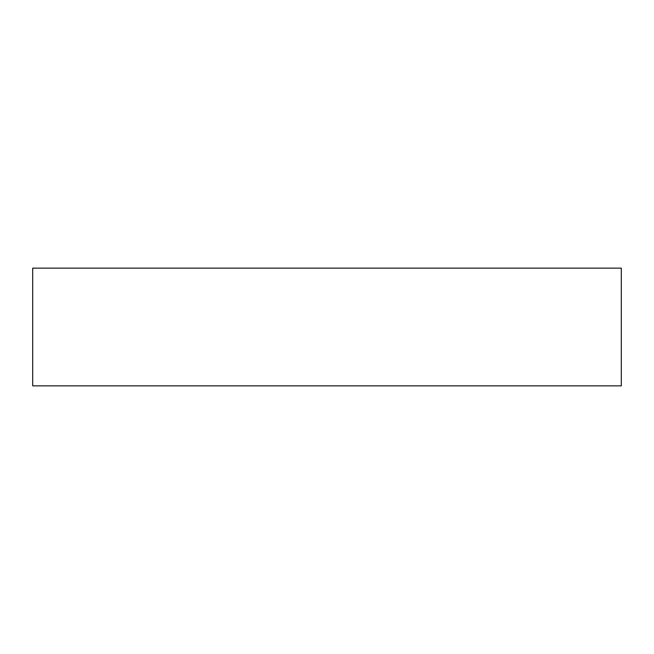 <?xml version="1.0" encoding="UTF-8"?>
<svg xmlns="http://www.w3.org/2000/svg" width="654" height="654" viewBox="0 0 654 654"><rect width="100%" height="100%" fill="white"/><g stroke="black" fill="none" stroke-linecap="round" stroke-linejoin="round"><path stroke-width="0.98" d="M621.3 385.86L32.7 385.86L32.7 268.14L621.3 268.14L621.3 385.86"/></g></svg>
